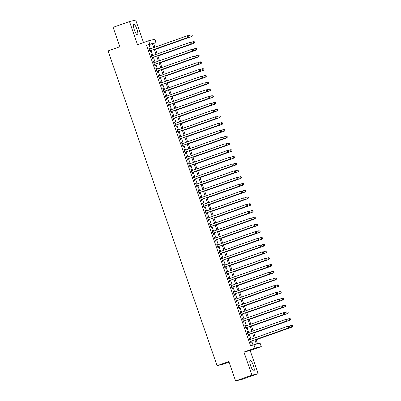 <?xml version="1.0" encoding="UTF-8"?>
<svg xmlns="http://www.w3.org/2000/svg" width="401" height="401" viewBox="0 0 401 401"><rect width="100%" height="100%" fill="white"/><g stroke="black" fill="none" stroke-linecap="round" stroke-linejoin="round"><path stroke-width="0.6" d="M253.327 365.326A5.579 1.343 70.6 0 0 250.159 360.384A5.579 1.343 70.6 0 0 250.7 365.958A5.579 1.343 70.6 0 0 253.868 370.9A5.579 1.343 70.6 0 0 253.327 365.326M136.952 29.268A5.579 1.343 70.6 0 0 133.784 24.321A5.579 1.343 70.6 0 0 134.33 29.9A5.579 1.343 70.6 0 0 137.498 34.842A5.579 1.343 70.6 0 0 136.952 29.268M256.054 339.416L257.587 343.842L260.109 343.231L261.282 346.609L255.056 348.113L253.888 344.735L256.409 344.128L254.921 339.817M250.154 350.539L243.933 352.038L251.943 375.176L235.582 380.95L241.803 379.446L258.164 373.672L250.154 350.539L261.282 346.609M229.071 362.148L223.297 364.188L217.076 365.687L108.075 50.907L119.854 46.747L113.127 27.328L129.488 21.554L137.503 44.686L148.626 40.762L154.851 39.258L156.019 42.636L153.498 43.243L154.871 47.218M143.508 42.566L135.713 20.05L129.488 21.554M153.583 43.493L156.019 42.636M251.943 375.176L258.164 373.672M250.194 339.542L249.798 338.399L249.377 338.504L250.78 342.554L251.201 342.454L250.795 341.271M247.853 332.785L247.462 331.647L247.041 331.747L248.445 335.802L248.866 335.697L248.455 334.519M245.517 326.033L245.121 324.89L244.7 324.99L246.104 329.046L246.525 328.945L246.114 327.762M243.176 319.276L242.78 318.138L242.359 318.239L243.763 322.289L244.184 322.188L243.778 321.006M240.836 312.519L240.445 311.382L240.024 311.482L241.427 315.537L241.848 315.437L241.437 314.254M238.5 305.768L238.104 304.625L237.683 304.73L239.086 308.78L239.507 308.68L239.096 307.497M236.159 299.011L235.763 297.873L235.342 297.973L236.745 302.023L237.166 301.923L236.76 300.74M233.818 292.259L233.427 291.116L233.006 291.216L234.41 295.271L234.831 295.171L234.42 293.988M231.482 285.502L231.086 284.359L230.665 284.464L232.069 288.514L232.49 288.414L232.079 287.231M229.141 278.745L228.745 277.607L228.324 277.708L229.728 281.763L230.149 281.657L229.743 280.479M226.801 271.993L226.41 270.85L225.989 270.951L227.392 275.006L227.813 274.906L227.402 273.723M224.465 265.236L224.069 264.099L223.648 264.199L225.051 268.249L225.472 268.149L225.061 266.966M222.124 258.48L221.728 257.342L221.312 257.442L222.715 261.497L223.131 261.392L222.725 260.214M219.788 251.728L219.392 250.585L218.971 250.69L220.375 254.74L220.796 254.64L220.385 253.457M217.447 244.971L217.051 243.833L216.63 243.933L218.034 247.983L218.455 247.883L218.044 246.7M215.106 238.219L214.71 237.076L214.294 237.176L215.698 241.232L216.114 241.131L215.708 239.948M212.771 231.462L212.375 230.319L211.954 230.425L213.357 234.475L213.778 234.374L213.367 233.192M210.43 224.705L210.034 223.568L209.613 223.668L211.016 227.723L211.437 227.618L211.026 226.44M208.089 217.954L207.693 216.811L207.277 216.911L208.68 220.966L209.096 220.866L208.69 219.683M205.753 211.197L205.357 210.059L204.936 210.159L206.34 214.209L206.761 214.109L206.35 212.926M203.412 204.44L203.016 203.302L202.595 203.402L203.999 207.457L204.42 207.352L204.009 206.174M201.071 197.688L200.675 196.545L200.259 196.65L201.663 200.7L202.079 200.6L201.673 199.417M198.736 190.931L198.34 189.793L197.919 189.894L199.322 193.944L199.743 193.843L199.332 192.66M196.395 184.179L195.999 183.036L195.578 183.137L196.981 187.192L197.402 187.092L196.991 185.909M194.054 177.422L193.663 176.28L193.242 176.385L194.645 180.435L195.061 180.335L194.655 179.152M191.718 170.666L191.322 169.528L190.901 169.628L192.305 173.683L192.726 173.578L192.315 172.4M189.377 163.914L188.981 162.771L188.56 162.871L189.964 166.926L190.385 166.826L189.979 165.643M187.036 157.157L186.645 156.019L186.224 156.119L187.628 160.169L188.049 160.069L187.638 158.886M184.701 150.4L184.305 149.262L183.884 149.362L185.287 153.418L185.708 153.312L185.297 152.134M182.36 143.648L181.964 142.505L181.543 142.606L182.946 146.661L183.367 146.56L182.961 145.378M180.019 136.891L179.628 135.754L179.207 135.854L180.61 139.904L181.031 139.804L180.62 138.621M177.683 130.135L177.287 128.997L176.866 129.097L178.27 133.152L178.691 133.052L178.28 131.869M175.342 123.383L174.946 122.24L174.525 122.345L175.929 126.395L176.35 126.295L175.944 125.112M173.001 116.626L172.61 115.488L172.189 115.588L173.593 119.643L174.014 119.538L173.603 118.355M170.666 109.874L170.27 108.731L169.849 108.831L171.252 112.887L171.673 112.786L171.262 111.603M168.325 103.117L167.929 101.974L167.508 102.08L168.911 106.13L169.332 106.029L168.926 104.846M165.984 96.36L165.593 95.222L165.172 95.323L166.575 99.378L166.996 99.273L166.585 98.095M163.648 89.608L163.252 88.466L162.831 88.566L164.235 92.621L164.656 92.521L164.245 91.338M161.307 82.852L160.911 81.714L160.49 81.814L161.894 85.864L162.315 85.764L161.909 84.581M158.966 76.095L158.575 74.957L158.154 75.057L159.558 79.112L159.979 79.012L159.568 77.829M156.631 69.343L156.235 68.2L155.814 68.305L157.217 72.355L157.638 72.255L157.227 71.072M154.29 62.586L153.894 61.448L153.473 61.548L154.876 65.604L155.297 65.498L154.891 64.315M151.949 55.834L151.558 54.691L151.137 54.792L152.54 58.847L152.961 58.746L152.55 57.564M150.465 48.777L149.047 44.686L146.525 45.293L250.615 345.888L253.888 344.735M253.051 345.03L251.648 340.97M251.046 339.241L249.307 334.218M248.705 332.484L246.966 327.462M246.369 325.732L244.63 320.705M244.029 318.975L242.289 313.953M241.688 312.219L239.948 307.196M239.352 305.467L237.613 300.439M237.011 298.71L235.272 293.687M234.675 291.958L232.931 286.931M232.334 285.201L230.595 280.179M229.994 278.444L228.254 273.422M227.658 271.693L225.913 266.665M225.317 264.936L223.578 259.913M222.976 258.179L221.237 253.156M220.64 251.427L218.896 246.399M218.299 244.67L216.56 239.648M215.959 237.913L214.219 232.891M213.623 231.161L211.878 226.134M211.282 224.405L209.543 219.382M208.941 217.653L207.202 212.625M206.605 210.896L204.866 205.873M204.264 204.139L202.525 199.117M201.924 197.387L200.184 192.36M199.588 190.63L197.848 185.608M197.247 183.874L195.508 178.851M194.906 177.122L193.167 172.094M192.57 170.365L190.831 165.342M190.229 163.613L188.49 158.585M187.889 156.856L186.149 151.834M185.553 150.099L183.813 145.077M183.212 143.347L181.473 138.32M180.871 136.591L179.132 131.568M178.535 129.834L176.796 124.811M176.194 123.082L174.455 118.054M173.854 116.325L172.114 111.303M171.518 109.573L169.778 104.546M169.177 102.816L167.438 97.794M166.836 96.06L165.097 91.037M164.5 89.308L162.761 84.28M162.159 82.551L160.42 77.528M159.819 75.794L158.079 70.771M157.483 69.042L155.743 64.015M155.142 62.285L153.403 57.263M152.801 55.533L151.062 50.506M149.613 49.077L149.217 47.935L148.796 48.04L150.2 52.09L150.621 51.99L150.21 50.807M243.933 352.038L255.056 348.113M146.525 45.293L149.799 44.14L148.626 40.762M235.582 380.95L228.856 361.532L217.076 365.687M155.473 48.952L157.212 53.975M157.814 55.704L159.553 60.731M160.149 62.461L161.889 67.483M162.49 69.218L164.23 74.24M164.831 75.969L166.57 80.997M167.167 82.726L168.906 87.749M169.508 89.478L171.247 94.506M171.849 96.235L173.588 101.258M174.184 102.992L175.924 108.014M176.525 109.744L178.265 114.771M178.866 116.501L180.605 121.523M181.202 123.257L182.941 128.28M183.543 130.009L185.282 135.037M185.884 136.766L187.623 141.789M188.219 143.523L189.959 148.545M190.56 150.275L192.3 155.302M192.896 157.032L194.64 162.054M195.237 163.783L196.976 168.811M197.578 170.54L199.317 175.563M199.914 177.297L201.658 182.32M202.254 184.049L203.994 189.077M204.595 190.806L206.335 195.828M206.931 197.563L208.675 202.585M209.272 204.315L211.011 209.342M211.613 211.071L213.352 216.094M213.949 217.823L215.693 222.851M216.289 224.58L218.029 229.603M218.63 231.337L220.37 236.359M220.966 238.089L222.705 243.116M223.307 244.846L225.046 249.868M225.648 251.602L227.387 256.625M227.984 258.354L229.723 263.382M230.324 265.111L232.064 270.134M232.665 271.863L234.405 276.89M235.001 278.62L236.74 283.642M237.342 285.377L239.081 290.399M239.683 292.128L241.422 297.156M242.019 298.885L243.758 303.908M244.359 305.642L246.099 310.665M246.7 312.394L248.44 317.422M249.036 319.151L250.775 324.173M251.377 325.903L253.116 330.93M253.718 332.66L255.457 337.682M153.738 47.624L152.32 43.529L149.799 44.14M254.319 338.083L252.58 333.061M251.978 331.331L250.239 326.304M249.643 324.574L247.903 319.552M247.302 317.823L245.562 312.795M244.961 311.066L243.222 306.043M242.625 304.309L240.886 299.286M240.284 297.557L238.545 292.529M237.943 290.8L236.204 285.778M235.608 284.043L233.868 279.021M233.267 277.291L231.527 272.264M230.926 270.535L229.187 265.512M228.59 263.783L226.851 258.755M226.249 257.026L224.51 252.003M223.908 250.269L222.169 245.247M221.573 243.517L219.833 238.49M219.232 236.76L217.492 231.738M216.891 230.004L215.152 224.981M214.555 223.252L212.816 218.224M212.214 216.495L210.475 211.472M209.873 209.743L208.134 204.716M207.538 202.986L205.798 197.964M205.197 196.229L203.457 191.207M202.856 189.478L201.117 184.45M200.52 182.721L198.781 177.698M198.179 175.964L196.44 170.941M195.843 169.212L194.099 164.184M193.503 162.455L191.763 157.433M191.162 155.703L189.422 150.676M188.826 148.946L187.082 143.924M186.485 142.19L184.746 137.167M184.144 135.438L182.405 130.41M181.808 128.681L180.064 123.658M179.468 121.924L177.728 116.902M177.127 115.172L175.387 110.145M174.791 108.415L173.047 103.393M172.45 101.664L170.711 96.636M170.109 94.907L168.37 89.884M167.773 88.15L166.034 83.127M165.433 81.398L163.693 76.37M163.092 74.641L161.352 69.619M160.756 67.884L159.017 62.862M158.415 61.132L156.676 56.105M156.074 54.376L154.335 49.353M149.047 44.686L152.32 43.529M148.811 48.08L149.217 47.935M151.152 54.837L151.558 54.691M153.488 61.589L153.894 61.448M155.829 68.345L156.235 68.2M158.169 75.102L158.575 74.957M160.505 81.854L160.911 81.714M162.846 88.611L163.252 88.466M165.187 95.363L165.593 95.222M167.523 102.12L167.929 101.974M169.864 108.877L170.27 108.731M172.204 115.628L172.61 115.488M174.54 122.385L174.946 122.24M176.881 129.142L177.287 128.997M179.222 135.894L179.628 135.754M181.558 142.651L181.964 142.505M183.899 149.403L184.305 149.262M186.239 156.159L186.645 156.019M188.575 162.916L188.981 162.771M190.916 169.668L191.322 169.528M193.257 176.425L193.663 176.28M195.593 183.182L195.999 183.036M197.934 189.934L198.34 189.793M200.269 196.69L200.675 196.545M202.61 203.442L203.016 203.302M204.951 210.199L205.357 210.059M207.287 216.956L207.693 216.811M209.628 223.708L210.034 223.568M211.969 230.465L212.375 230.319M214.304 237.222L214.71 237.076M216.645 243.973L217.051 243.833M218.986 250.73L219.392 250.585M221.322 257.482L221.728 257.342M223.663 264.239L224.069 264.099M226.004 270.996L226.41 270.85M228.339 277.748L228.745 277.607M230.68 284.504L231.086 284.359M233.021 291.261L233.427 291.116M235.357 298.013L235.763 297.873M237.698 304.77L238.104 304.625M240.039 311.527L240.445 311.382M242.374 318.279L242.78 318.138M244.715 325.036L245.121 324.89M247.056 331.787L247.462 331.647M249.392 338.544L249.798 338.399M149.804 50.952L188.43 37.318L149.789 50.907M188.811 36.581L188.009 37.418L187.427 35.729L188.746 35.864L188.811 36.581L188.746 35.864M149.207 49.223L187.427 35.729L188.58 35.905M188.43 37.318L188.981 36.541M155.588 49.283L191.793 36.506L191.372 36.606L190.791 34.917L188.38 35.769M155.573 49.243L191.372 36.606L192.345 35.729L191.944 35.093L192.174 35.769M191.944 35.093L190.791 34.917L192.109 35.052M192.345 35.729L191.793 36.506M152.144 57.704L190.771 44.07L152.129 57.664M191.152 43.338L190.35 44.175L189.763 42.486L191.087 42.621L191.152 43.338L191.087 42.621M151.543 55.975L189.763 42.486L190.916 42.661M190.771 44.07L191.322 43.298M154.485 64.461L193.112 50.827L154.47 64.421M193.493 50.09L192.691 50.927L192.104 49.238L193.427 49.373L193.493 50.09L193.427 49.373M153.884 62.731L192.104 49.238L193.257 49.413M193.112 50.827L193.658 50.05M156.821 71.218L195.447 57.584L156.806 71.172M195.828 56.847L195.026 57.684L194.445 55.995L195.763 56.13L195.828 56.847L195.763 56.13M156.225 69.483L194.445 55.995L195.598 56.17M195.447 57.584L195.999 56.807M159.162 77.969L197.788 64.335L159.147 77.929M198.169 63.604L197.367 64.441L196.781 62.751L198.104 62.887L198.169 63.604L198.104 62.887M158.56 76.24L196.781 62.751L197.934 62.927M197.788 64.335L198.34 63.558M157.929 56.04L194.134 43.263L193.713 43.363L193.127 41.674L190.721 42.526M157.914 56L193.713 43.363L194.685 42.486L194.279 41.849L194.515 42.526M194.279 41.849L193.548 41.574L194.45 41.809M194.685 42.486L194.134 43.263M160.265 62.797L196.475 50.015L196.054 50.115L195.467 48.426L193.056 49.278M160.255 62.751L196.054 50.115L197.021 49.238L196.62 48.606L196.856 49.278M196.62 48.606L195.467 48.426L196.791 48.561M197.021 49.238L196.475 50.015M162.605 69.548L198.811 56.772L198.39 56.872L197.808 55.183L195.397 56.035M162.59 69.508L198.39 56.872L199.362 55.995L198.961 55.358L199.192 56.035M198.961 55.358L197.808 55.183L199.127 55.318M199.362 55.995L198.811 56.772M164.946 76.305L201.152 63.523L200.731 63.629L200.144 61.939L197.738 62.787M164.931 76.265L200.731 63.629L201.703 62.746L201.297 62.115L201.533 62.792M201.297 62.115L200.565 61.834L201.467 62.075M201.703 62.746L201.152 63.523M161.503 84.726L200.129 71.092L161.488 84.686M200.51 70.355L199.708 71.193L199.122 69.503L200.445 69.639L200.51 70.355L200.445 69.639M160.901 82.997L199.122 69.503L200.274 69.679M200.129 71.092L200.675 70.315M167.282 83.062L203.492 70.28L203.071 70.381L202.485 68.691L200.074 69.543M167.267 83.017L203.071 70.381L204.039 69.503L203.638 68.867L203.873 69.543M203.638 68.867L202.485 68.691L203.803 68.827M204.039 69.503L203.492 70.28M163.839 91.483L202.465 77.849L163.824 91.438M202.846 77.112L202.044 77.949L201.462 76.26L202.781 76.396L202.846 77.112L202.781 76.396M163.242 89.749L201.462 76.26L202.615 76.436M202.465 77.849L203.016 77.072M169.623 89.814L205.828 77.037L205.407 77.137L204.826 75.448L202.415 76.3M169.608 89.774L205.407 77.137L206.38 76.26L205.979 75.624L206.209 76.3M205.979 75.624L204.826 75.448L206.144 75.583M206.38 76.26L205.828 77.037M166.179 98.235L204.806 84.601L166.164 98.195M205.187 83.864L204.385 84.701L203.798 83.017L205.122 83.152L205.187 83.864L205.122 83.152M165.578 96.506L203.798 83.017L204.951 83.192M204.806 84.601L205.357 83.824M171.964 96.571L208.169 83.789L207.748 83.894L207.162 82.205L204.756 83.052M171.949 96.531L207.748 83.894L208.715 83.012L208.314 82.38L208.55 83.052M208.314 82.38L207.583 82.1L208.485 82.34M208.715 83.012L208.169 83.789M168.52 104.992L207.147 91.358L168.505 104.947M207.528 90.621L206.726 91.458L206.139 89.769L207.462 89.904L207.528 90.621L207.462 89.904M167.919 103.263L206.139 89.769L207.292 89.944M207.147 91.358L207.693 90.581M174.3 103.323L210.51 90.546L210.089 90.646L209.502 88.957L207.091 89.809M174.285 103.283L210.089 90.646L211.056 89.769L210.655 89.132L210.891 89.809M210.655 89.132L209.502 88.957L210.821 89.092M211.056 89.769L210.51 90.546M170.856 111.744L209.482 98.11L170.841 111.704M209.863 97.378L209.061 98.215L208.48 96.526L209.798 96.661L209.863 97.378L209.798 96.661M170.26 110.014L208.48 96.526L209.633 96.701M209.482 98.11L210.034 97.338M176.64 110.08L212.846 97.303L212.425 97.403L211.843 95.714L209.432 96.566M176.625 110.039L212.425 97.403L213.397 96.526L212.996 95.889L213.227 96.566M212.996 95.889L211.843 95.714L213.162 95.849M213.397 96.526L212.846 97.303M173.197 118.501L211.823 104.867L173.182 118.46M212.204 104.13L211.402 104.967L210.816 103.278L212.139 103.413L212.204 104.13L212.139 103.413M172.595 116.771L210.816 103.278L211.969 103.458M211.823 104.867L212.37 104.09M178.981 116.836L215.187 104.054L214.766 104.155L214.179 102.466L211.773 103.318M178.966 116.791L214.766 104.155L215.733 103.278L215.332 102.646L215.568 103.318M215.332 102.646L214.179 102.466L215.502 102.601M215.733 103.278L215.187 104.054M175.538 125.257L214.164 111.623L175.523 125.212M214.545 110.887L213.743 111.724L213.157 110.034L214.475 110.17L214.545 110.887L214.475 110.17M174.936 123.523L213.157 110.034L214.309 110.21M214.164 111.623L214.71 110.846M181.317 123.588L217.527 110.811L217.106 110.912L216.52 109.222L214.109 110.074M181.302 123.548L217.106 110.912L218.074 110.034L217.673 109.398L217.908 110.074M217.673 109.398L216.52 109.222L217.838 109.358M218.074 110.034L217.527 110.811M177.874 132.009L216.5 118.375L177.859 131.969M216.881 117.643L216.079 118.48L215.497 116.791L216.816 116.927L216.881 117.643L216.816 116.927M177.277 130.28L215.497 116.791L216.65 116.967M216.5 118.375L217.051 117.598M183.658 130.345L219.863 117.563L219.442 117.668L218.861 115.979L216.45 116.826M183.643 130.305L219.442 117.668L220.415 116.786L220.014 116.155L220.244 116.831M220.014 116.155L219.282 115.874L220.179 116.115M220.415 116.786L219.863 117.563M180.214 138.766L218.841 125.132L180.199 138.726M219.222 124.395L218.42 125.232L217.833 123.543L219.157 123.678L219.222 124.395L219.157 123.678M179.613 137.037L217.833 123.543L218.986 123.719M218.841 125.132L219.387 124.355M182.555 145.523L221.182 131.889L182.54 145.478M221.563 131.152L220.761 131.989L220.174 130.3L221.492 130.435L221.563 131.152L221.492 130.435M181.954 143.789L220.174 130.3L221.327 130.475M221.182 131.889L221.728 131.112M184.891 152.275L223.517 138.641L184.876 152.235M223.898 137.904L223.096 138.741L222.515 137.057L223.833 137.192L223.898 137.904L223.833 137.192M184.295 150.545L222.515 137.057L223.668 137.232M223.517 138.641L224.069 137.864M187.232 159.032L225.858 145.398L187.217 158.986M226.239 144.661L225.437 145.498L224.851 143.809L226.174 143.944L226.239 144.661L226.174 143.944M186.63 157.302L224.851 143.809L226.004 143.984M225.858 145.398L226.405 144.621M189.573 165.783L228.199 152.149L189.558 165.743M228.58 151.418L227.778 152.255L227.192 150.565L228.51 150.701L228.58 151.418L228.51 150.701M188.971 164.054L227.192 150.565L228.344 150.741M228.199 152.149L228.745 151.377M191.909 172.54L230.535 158.906L191.894 172.5M230.916 158.169L230.114 159.007L229.532 157.317L230.851 157.453L230.916 158.169L230.851 157.453M191.312 170.811L229.532 157.317L230.685 157.498M230.535 158.906L231.086 158.129M194.249 179.297L232.876 165.663L194.234 179.252M233.257 164.926L232.455 165.763L231.868 164.074L233.192 164.209L233.257 164.926L233.192 164.209M193.648 177.563L231.868 164.074L233.021 164.25M232.876 165.663L233.422 164.886M196.59 186.049L235.212 172.415L196.575 186.009M235.598 171.683L234.796 172.52L234.209 170.831L235.527 170.966L235.598 171.683L235.527 170.966M195.989 184.32L234.209 170.831L235.362 171.006M235.212 172.415L235.763 171.638M198.926 192.806L237.552 179.172L198.911 192.766M237.933 178.435L237.131 179.272L236.55 177.583L237.868 177.718L237.933 178.435L237.868 177.718M198.33 191.076L236.55 177.583L237.703 177.758M237.552 179.172L238.104 178.395M201.267 199.563L239.893 185.929L201.252 199.518M240.274 185.192L239.472 186.029L238.886 184.34L240.209 184.475L240.274 185.192L240.209 184.475M200.665 197.828L238.886 184.34L240.039 184.515M239.893 185.929L240.44 185.152M203.603 206.315L242.229 192.68L203.593 206.274M242.61 191.944L241.813 192.781L241.227 191.097L242.545 191.232L242.61 191.944L242.545 191.232M203.006 204.585L241.227 191.097L242.379 191.272M242.229 192.68L242.78 191.904M205.944 213.071L244.57 199.437L205.929 213.031M244.951 198.701L244.149 199.538L243.567 197.848L244.886 197.984L244.951 198.701L244.886 197.984M205.347 211.342L243.567 197.848L244.715 198.024M244.57 199.437L245.121 198.66M208.284 219.823L246.911 206.189L208.269 219.783M247.292 205.457L246.49 206.294L245.903 204.605L247.227 204.741L247.292 205.457L247.227 204.741M207.683 218.094L245.903 204.605L247.056 204.781M246.911 206.189L247.457 205.417M210.62 226.58L249.247 212.946L210.61 226.54M249.628 212.209L248.831 213.046L248.244 211.357L249.562 211.492L249.628 212.209L249.562 211.492M210.024 224.851L248.244 211.357L249.397 211.538M249.247 212.946L249.798 212.169M212.961 233.337L251.587 219.703L212.946 233.292M251.968 218.966L251.166 219.803L250.585 218.114L251.903 218.249L251.968 218.966L251.903 218.249M212.365 231.603L250.585 218.114L251.733 218.289M251.587 219.703L252.139 218.926M215.302 240.089L253.928 226.455L215.287 240.049M254.309 225.723L253.507 226.56L252.921 224.871L254.244 225.006L254.309 225.723L254.244 225.006M214.7 238.359L252.921 224.871L254.074 225.046M253.928 226.455L254.475 225.678M217.638 246.846L256.264 233.212L217.628 246.805M256.645 232.475L255.848 233.312L255.262 231.623L256.58 231.758L256.645 232.475L256.58 231.758M217.041 245.116L255.262 231.623L256.414 231.798M256.264 233.212L256.815 232.435M219.979 253.602L258.605 239.968L219.964 253.557M258.986 239.232L258.184 240.069L257.602 238.379L258.921 238.515L258.986 239.232L258.921 238.515M219.382 251.868L257.602 238.379L258.75 238.555M258.605 239.968L259.156 239.191M222.319 260.354L260.946 246.72L222.304 260.314M261.327 245.983L260.525 246.821L259.938 245.136L261.262 245.272L261.327 245.983L261.262 245.272M221.718 258.625L259.938 245.136L261.091 245.312M260.946 246.72L261.492 245.943M224.655 267.111L263.282 253.477L224.645 267.071M263.663 252.74L262.866 253.577L262.279 251.888L263.597 252.023L263.663 252.74L263.597 252.023M224.059 265.382L262.279 251.888L263.432 252.064M263.282 253.477L263.833 252.7M226.996 273.863L265.622 260.234L226.981 273.823M266.003 259.497L265.201 260.334L264.62 258.645L265.938 258.78L266.003 259.497L265.938 258.78M226.4 272.134L264.62 258.645L265.768 258.82M265.622 260.234L266.174 259.457M229.337 280.62L267.963 266.986L229.322 280.58M268.344 266.249L267.542 267.086L266.956 265.397L268.279 265.532L268.344 266.249L268.279 265.532M228.735 278.89L266.956 265.397L268.109 265.577M267.963 266.986L268.51 266.209M231.673 287.377L270.299 273.743L231.658 287.332M270.68 273.006L269.878 273.843L269.297 272.154L270.615 272.289L270.68 273.006L270.615 272.289M231.076 285.647L269.297 272.154L270.449 272.329M270.299 273.743L270.85 272.966M234.014 294.128L272.64 280.494L233.999 294.088M273.021 279.763L272.219 280.6L271.632 278.911L272.956 279.046L273.021 279.763L272.956 279.046M233.412 292.399L271.632 278.911L272.785 279.086M272.64 280.494L273.191 279.718M236.354 300.885L274.981 287.251L236.339 300.845M275.362 286.514L274.56 287.352L273.973 285.662L275.297 285.798L275.362 286.514L275.297 285.798M235.753 299.156L273.973 285.662L275.126 285.838M274.981 287.251L275.527 286.474M238.69 307.642L277.317 294.008L238.675 307.597M277.698 293.271L276.896 294.108L276.314 292.419L277.632 292.555L277.698 293.271L277.632 292.555M238.094 305.908L276.314 292.419L277.467 292.595M277.317 294.008L277.868 293.231M241.031 314.394L279.657 300.76L241.016 314.354M280.038 300.023L279.236 300.865L278.65 299.176L279.973 299.311L280.038 300.023L279.973 299.311M240.43 312.665L278.65 299.176L279.803 299.352M279.657 300.76L280.209 299.983M243.372 321.151L281.998 307.517L243.357 321.111M282.379 306.78L281.577 307.617L280.991 305.928L282.314 306.063L282.379 306.78L282.314 306.063M242.77 319.422L280.991 305.928L282.144 306.103M281.998 307.517L282.545 306.74M245.708 327.908L284.334 314.274L245.693 327.863M284.715 313.537L283.913 314.374L283.332 312.685L284.65 312.82L284.715 313.537L284.65 312.82M245.111 326.173L283.332 312.685L284.484 312.86M284.334 314.274L284.885 313.497M248.049 334.66L286.675 321.026L248.034 334.619M287.056 320.289L286.254 321.126L285.667 319.437L286.991 319.572L287.056 320.289L286.991 319.572M247.447 332.93L285.667 319.437L286.82 319.617M286.675 321.026L287.226 320.249M250.389 341.416L289.016 327.782L250.374 341.371M289.397 327.046L288.595 327.883L288.008 326.193L289.332 326.329L289.397 327.046L289.332 326.329M249.788 339.687L288.008 326.193L289.161 326.369M289.016 327.782L289.562 327.005M185.999 137.102L222.204 124.32L221.783 124.42L221.197 122.731L218.791 123.583M185.984 137.057L221.783 124.42L222.75 123.543L222.349 122.906L222.585 123.583M222.349 122.906L221.618 122.631L222.52 122.866M222.75 123.543L222.204 124.32M188.335 143.854L224.545 131.077L224.124 131.177L223.537 129.488L221.126 130.34M188.32 143.814L224.124 131.177L225.091 130.3L224.69 129.663L224.926 130.34M224.69 129.663L223.537 129.488L224.856 129.623M225.091 130.3L224.545 131.077M190.675 150.611L226.881 137.829L226.46 137.934L225.878 136.245L223.467 137.092M190.66 150.57L226.46 137.934L227.432 137.052L227.031 136.42L227.262 137.092M227.031 136.42L226.299 136.139L227.197 136.38M227.432 137.052L226.881 137.829M193.016 157.367L229.222 144.586L228.801 144.686L228.214 142.997L225.808 143.849M193.001 157.322L228.801 144.686L229.768 143.809L229.367 143.172L229.603 143.849M229.367 143.172L228.635 142.896L229.537 143.132M229.768 143.809L229.222 144.586M195.352 164.119L231.557 151.342L231.141 151.443L230.555 149.753L228.144 150.606M195.337 164.079L231.141 151.443L232.109 150.565L231.708 149.929L231.943 150.606M231.708 149.929L230.555 149.753L231.873 149.889M232.109 150.565L231.557 151.342M197.693 170.876L233.898 158.094L233.477 158.195L232.896 156.51L230.485 157.357M197.678 170.831L233.477 158.195L234.45 157.317L234.049 156.686L234.279 157.357M234.049 156.686L232.896 156.51L234.214 156.641M234.45 157.317L233.898 158.094M200.034 177.628L236.239 164.851L235.818 164.951L235.232 163.262L232.826 164.114M200.019 177.588L235.818 164.951L236.785 164.074L236.384 163.438L236.62 164.114M236.384 163.438L235.653 163.162L236.555 163.397M236.785 164.074L236.239 164.851M202.37 184.385L238.575 171.603L238.159 171.708L237.572 170.019L235.161 170.866M202.355 184.345L238.159 171.708L239.126 170.831L238.725 170.194L238.956 170.871M238.725 170.194L237.572 170.019L238.891 170.154M239.126 170.831L238.575 171.603M204.71 191.142L240.916 178.36L240.495 178.46L239.913 176.771L237.502 177.623M204.695 191.097L240.495 178.46L241.467 177.583L241.061 176.946L241.297 177.623M241.061 176.946L240.329 176.671L241.232 176.906M241.467 177.583L240.916 178.36M207.051 197.893L243.257 185.117L242.836 185.217L242.249 183.528L239.843 184.38M207.036 197.853L242.836 185.217L243.803 184.34L243.402 183.703L243.638 184.38M243.402 183.703L242.67 183.427L243.572 183.663M243.803 184.34L243.257 185.117M209.387 204.65L245.592 191.868L245.176 191.974L244.59 190.285L242.179 191.132M209.372 204.61L245.176 191.974L246.144 191.092L245.743 190.46L245.973 191.132M245.743 190.46L245.011 190.179L245.908 190.42M246.144 191.092L245.592 191.868M211.728 211.407L247.933 198.625L247.512 198.726L246.931 197.036L244.52 197.888M211.713 211.362L247.512 198.726L248.485 197.848L248.079 197.212L248.314 197.888M248.079 197.212L247.347 196.936L248.249 197.172M248.485 197.848L247.933 198.625M214.069 218.159L250.274 205.382L249.853 205.482L249.267 203.793L246.861 204.645M214.054 218.119L249.853 205.482L250.82 204.605L250.419 203.969L250.655 204.645M250.419 203.969L249.688 203.693L250.59 203.929M250.82 204.605L250.274 205.382M216.405 224.916L252.61 212.134L252.194 212.234L251.607 210.55L249.196 211.397M216.39 224.871L252.194 212.234L253.161 211.357L252.76 210.725L252.991 211.397M252.76 210.725L252.028 210.445L252.926 210.685M253.161 211.357L252.61 212.134M218.745 231.668L254.951 218.891L254.53 218.991L253.948 217.302L251.537 218.154M218.73 231.628L254.53 218.991L255.502 218.114L255.096 217.477L255.332 218.154M255.096 217.477L254.364 217.202L255.267 217.437M255.502 218.114L254.951 218.891M221.081 238.425L257.292 225.643L256.871 225.748L256.284 224.059L253.873 224.906M221.071 238.384L256.871 225.748L257.838 224.871L257.437 224.234L257.673 224.911M257.437 224.234L256.705 223.958L257.607 224.194M257.838 224.871L257.292 225.643M223.422 245.181L259.627 232.4L259.211 232.5L258.625 230.811L256.214 231.663M223.407 245.136L259.211 232.5L260.179 231.623L259.778 230.986L260.008 231.663M259.778 230.986L258.625 230.811L259.943 230.946M260.179 231.623L259.627 232.4M225.763 251.933L261.968 239.156L261.547 239.257L260.966 237.567L258.555 238.42M225.748 251.893L261.547 239.257L262.52 238.379L262.114 237.743L262.349 238.42M262.114 237.743L261.382 237.467L262.284 237.703M262.52 238.379L261.968 239.156M228.099 258.69L264.309 245.908L263.888 246.013L263.302 244.324L260.891 245.171M228.089 258.65L263.888 246.013L264.855 245.131L264.454 244.5L264.69 245.176M264.454 244.5L263.723 244.219L264.625 244.46M264.855 245.131L264.309 245.908M230.44 265.447L266.645 252.665L266.224 252.765L265.642 251.076L263.231 251.928M230.425 265.402L266.224 252.765L267.196 251.888L266.795 251.252L267.026 251.928M266.795 251.252L265.642 251.076L266.961 251.211M267.196 251.888L266.645 252.665M232.78 272.199L268.986 259.422L268.565 259.522L267.978 257.833L265.572 258.685M232.765 272.159L268.565 259.522L269.537 258.645L269.131 258.008L269.367 258.685M269.131 258.008L268.399 257.733L269.302 257.968M269.537 258.645L268.986 259.422M235.116 278.956L271.327 266.174L270.906 266.274L270.319 264.59L267.908 265.437M235.106 278.911L270.906 266.274L271.873 265.397L271.472 264.765L271.708 265.437M271.472 264.765L270.74 264.485L271.642 264.725M271.873 265.397L271.327 266.174M237.457 285.707L273.662 272.931L273.241 273.031L272.66 271.342L270.249 272.194M237.442 285.667L273.241 273.031L274.214 272.154L273.813 271.517L274.043 272.194M273.813 271.517L272.66 271.342L273.978 271.477M274.214 272.154L273.662 272.931M239.798 292.464L276.003 279.682L275.582 279.788L274.996 278.099L272.59 278.946M239.783 292.424L275.582 279.788L276.555 278.911L276.149 278.274L276.384 278.951M276.149 278.274L275.417 277.998L276.319 278.234M276.555 278.911L276.003 279.682M242.134 299.221L278.344 286.439L277.923 286.54L277.337 284.85L274.926 285.702M242.124 299.176L277.923 286.54L278.89 285.662L278.489 285.031L278.725 285.702M278.489 285.031L277.337 284.85L278.66 284.986M278.89 285.662L278.344 286.439M244.475 305.973L280.68 293.196L280.259 293.296L279.677 291.607L277.266 292.459M244.46 305.933L280.259 293.296L281.231 292.419L280.83 291.783L281.061 292.459M280.83 291.783L279.677 291.607L280.996 291.743M281.231 292.419L280.68 293.196M246.815 312.73L283.021 299.948L282.6 300.053L282.013 298.364L279.607 299.211M246.8 312.69L282.6 300.053L283.572 299.171L283.166 298.539L283.402 299.216M283.166 298.539L282.434 298.259L283.337 298.499M283.572 299.171L283.021 299.948M249.151 319.487L285.362 306.705L284.941 306.805L284.354 305.116L281.943 305.968M249.141 319.442L284.941 306.805L285.908 305.928L285.507 305.291L285.743 305.968M285.507 305.291L284.775 305.016L285.677 305.251M285.908 305.928L285.362 306.705M251.492 326.239L287.697 313.462L287.276 313.562L286.695 311.873L284.284 312.725M251.477 326.198L287.276 313.562L288.249 312.685L287.848 312.048L288.078 312.725M287.848 312.048L286.695 311.873L288.013 312.008M288.249 312.685L287.697 313.462M253.833 332.995L290.038 320.214L289.617 320.314L289.031 318.63L286.625 319.477M253.818 332.95L289.617 320.314L290.59 319.437L290.184 318.805L290.419 319.477M290.184 318.805L289.452 318.524L290.354 318.765M290.59 319.437L290.038 320.214M256.169 339.747L292.379 326.97L291.958 327.071L291.372 325.381L288.961 326.234M256.154 339.707L291.958 327.071L292.925 326.193L292.524 325.557L292.76 326.234M292.524 325.557L291.372 325.381L292.69 325.517M292.925 326.193L292.379 326.97"/></g></svg>

